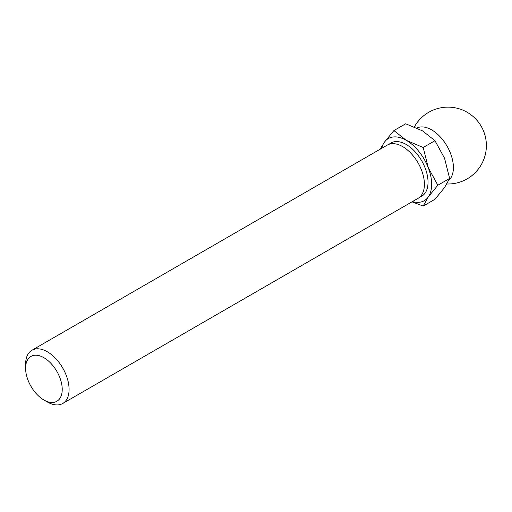 <?xml version="1.0" encoding="UTF-8"?>
<svg xmlns="http://www.w3.org/2000/svg" width="512" height="512" viewBox="0 0 512 512"><rect width="100%" height="100%" fill="white"/><g stroke="black" fill="none" stroke-linecap="round" stroke-linejoin="round"><path stroke-width="0.77" d="M381.677 148.333A35.872 20.71 60 0 1 384.32 142.298L380.378 148.864M412 201.837L423.2 206.067L428.256 196.96A35.872 20.71 60 0 1 412.429 201.594M406.291 140.339L393.914 130.573L384.32 142.298A35.872 20.71 60 0 1 406.291 140.339A35.872 20.71 60 0 1 428.256 167.667A35.872 20.71 60 0 1 428.256 196.96L437.85 185.235L428.256 167.667L423.2 147.488L406.291 140.339M43.91 357.702A25.894 14.95 60 0 1 62.221 389.421A25.894 14.95 60 0 1 43.91 399.994A25.894 14.95 60 0 1 25.6 368.275A25.894 14.95 60 0 1 43.91 357.702M25.6 368.275L25.6 364.314A30.752 17.754 60 0 1 31.968 350.234A30.752 17.754 60 0 1 47.341 351.757A30.752 17.754 60 0 1 67.43 378.854A30.752 17.754 60 0 1 62.72 403.494A30.752 17.754 60 0 1 47.341 401.971L43.91 399.994M31.968 350.234L387.29 145.094A30.752 17.754 60 0 1 402.669 146.618A30.752 17.754 60 0 1 422.752 173.709A30.752 17.754 60 0 1 418.042 198.349L62.72 403.494M423.2 206.067L434.976 199.27L444.563 187.546L449.626 178.432L437.85 185.235M393.914 130.573L405.683 123.776L422.598 130.925L434.976 140.685L444.563 158.253L449.626 178.432M423.2 147.488L434.976 140.685M416.915 128.019A30.752 17.754 60 0 1 431.654 129.875A30.752 17.754 60 0 1 453.402 167.539A30.752 17.754 60 0 1 448.832 180.294M389.21 144.23A30.752 17.754 60 0 1 406.291 144.525A30.752 17.754 60 0 1 426.835 173.267A30.752 17.754 60 0 1 419.744 197.12M446.874 183.987A38.438 38.438 0 0 0 457.6 108.358A38.438 38.438 0 0 0 414.362 126.912"/></g></svg>
